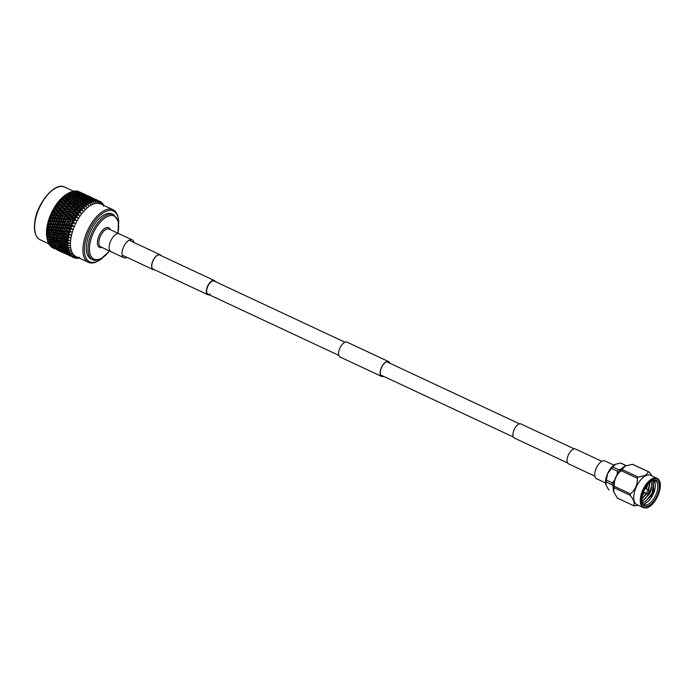 <?xml version="1.0" encoding="UTF-8"?>
<svg xmlns="http://www.w3.org/2000/svg" width="695" height="695" viewBox="0 0 695 695"><rect width="100%" height="100%" fill="white"/><g stroke="black" fill="none" stroke-linecap="round" stroke-linejoin="round"><path stroke-width="1.04" d="M209.282 294.802A7.784 3.814 -64.9 0 1 207.805 294.697A7.784 3.814 -64.9 0 1 206.867 288.051A7.784 3.814 -64.9 0 1 212.053 280.815A7.784 3.814 -64.9 0 1 214.408 280.589A7.784 3.814 -64.9 0 1 215.433 281.649M210.22 294.011A7.263 3.553 -64.9 0 1 208.031 294.22A7.263 3.553 -64.9 0 1 207.153 288.025A7.263 3.553 -64.9 0 1 211.992 281.275A7.263 3.553 -64.9 0 1 214.182 281.067L344.998 342.244M126.95 257.35A9.834 4.822 -64.9 0 1 126.829 257.419A9.834 4.822 -64.9 0 1 123.858 257.706A9.834 4.822 -64.9 0 1 122.667 249.305A9.834 4.822 -64.9 0 1 129.218 240.166A9.834 4.822 -64.9 0 1 132.189 239.879A9.834 4.822 -64.9 0 1 133.909 242.486M123.858 257.706L110.974 251.677A9.834 4.822 -64.9 0 1 109.793 243.285A9.834 4.822 -64.9 0 1 116.343 234.145A9.834 4.822 -64.9 0 1 119.314 233.859L132.189 239.879M567.65 462.974L514.387 438.067A7.784 3.814 -64.9 0 1 513.449 431.421A7.784 3.814 -64.9 0 1 518.626 424.185A7.784 3.814 -64.9 0 1 520.981 423.959L574.252 448.874M605.606 482.99L596.597 478.777A9.834 4.822 -64.9 0 1 595.415 470.376A9.834 4.822 -64.9 0 1 601.966 461.237A9.834 4.822 -64.9 0 1 604.937 460.959L613.937 465.164M389.73 363.164A7.992 3.918 115.1 0 0 388.548 361.8A7.992 3.918 115.1 0 0 383.692 364.093A7.992 3.918 115.1 0 0 380.356 371.504A7.992 3.918 115.1 0 0 381.781 376.282A7.992 3.918 115.1 0 0 383.579 376.316M389.938 363.259A8.21 4.022 115.1 0 0 388.644 361.608A8.21 4.022 115.1 0 0 383.657 363.963A8.21 4.022 115.1 0 0 380.226 371.564A8.21 4.022 115.1 0 0 381.685 376.473A8.21 4.022 115.1 0 0 383.788 376.412M388.644 361.608L347.1 342.183A8.21 4.022 115.1 0 0 342.114 344.538A8.21 4.022 115.1 0 0 338.691 352.139A8.21 4.022 115.1 0 0 340.15 357.048L381.685 376.473M601.835 461.306L575.582 449.031A8.21 4.022 115.1 0 0 570.595 451.376A8.21 4.022 115.1 0 0 567.163 458.987A8.21 4.022 115.1 0 0 568.623 463.895L594.885 476.171M160.797 255.525A7.992 3.918 115.1 0 0 160.076 254.952A7.992 3.918 115.1 0 0 155.22 257.246A7.992 3.918 115.1 0 0 151.875 264.656A7.992 3.918 115.1 0 0 153.3 269.443A7.992 3.918 115.1 0 0 154.194 269.625M161.136 255.682A8.21 4.022 115.1 0 0 160.163 254.761A8.21 4.022 115.1 0 0 155.176 257.115A8.21 4.022 115.1 0 0 151.753 264.717A8.21 4.022 115.1 0 0 153.213 269.634A8.21 4.022 115.1 0 0 154.542 269.79M647.94 493.667A1.946 0.956 -64.9 0 1 647.905 493.685A1.946 0.956 -64.9 0 1 647.862 493.711A1.946 0.956 -64.9 0 1 647.271 493.763A1.946 0.956 -64.9 0 1 647.045 492.103A1.946 0.956 -64.9 0 1 648.339 490.296A1.946 0.956 -64.9 0 1 648.922 490.236A1.946 0.956 -64.9 0 1 649.269 490.774L649.469 491.825A0.895 0.434 115.1 0 0 649.043 491.608A0.895 0.434 115.1 0 0 648.392 492.668A0.895 0.434 115.1 0 0 648.826 493.172A0.895 0.434 115.1 0 0 648.843 493.163A0.895 0.434 115.1 0 0 649.469 491.825M648.861 505.621A14.204 6.959 -64.9 0 1 642.076 502.155A14.204 6.959 -64.9 0 1 652.023 480.87A14.204 6.959 -64.9 0 1 652.318 480.714A14.204 6.959 -64.9 0 1 659.138 488.802A14.204 6.959 -64.9 0 1 648.861 505.621M641.98 501.599A13.153 6.446 115.1 0 0 644.187 504.692A13.153 6.446 115.1 0 0 648.157 504.309A13.153 6.446 115.1 0 0 656.914 492.095A13.153 6.446 115.1 0 0 655.333 480.862A13.153 6.446 115.1 0 0 651.545 481.157M642.206 502.311L644.977 501.851L651.137 495.796L653.63 490.453L653.404 480.584M643.075 503.832A13.153 6.446 115.1 0 0 645.672 503.145A13.153 6.446 115.1 0 0 653.978 492.242A13.153 6.446 115.1 0 0 653.96 480.558M657.027 478.316L650.503 475.267A16.176 7.932 115.1 0 0 645.62 475.728A16.176 7.932 115.1 0 0 634.848 490.766A16.176 7.932 115.1 0 0 636.794 504.579L643.327 507.628A16.176 7.932 -64.9 0 1 641.372 493.815A16.176 7.932 -64.9 0 1 652.145 478.786A16.176 7.932 -64.9 0 1 657.027 478.316C665.011 482.278 657.218 503.084 648.513 507.168C647.505 508.019 645.777 508.167 643.327 507.628M638.331 505.291L634.3 505.934A18.53 9.078 -64.9 0 1 633.588 505.673A18.53 9.078 -64.9 0 1 633.545 505.647C634.995 503.406 633.883 499.957 630.209 495.3A18.53 9.078 -64.9 0 1 630.408 493.858C635.273 489.871 637.584 484.676 637.35 478.256A18.53 9.078 -64.9 0 1 638.305 477.1L645.403 475.389L648.583 471.844A18.53 9.078 -64.9 0 1 649.286 472.105A18.53 9.078 -64.9 0 1 649.33 472.122L651.936 475.936M613.685 491.782A16.176 7.932 -64.9 0 1 613.642 491.634A16.176 7.932 -64.9 0 1 625.04 466.11A16.176 7.932 -64.9 0 1 625.726 465.789A16.176 7.932 -64.9 0 1 625.882 465.728M649.243 472.087L633.171 464.564A18.53 9.078 115.1 0 0 633.128 464.547A18.53 9.078 115.1 0 0 632.415 464.286L625.318 465.998L622.138 469.542A18.53 9.078 115.1 0 0 621.191 470.697C616.326 474.676 614.006 479.88 614.25 486.3A18.53 9.078 115.1 0 0 614.05 487.742L613.728 491.93L617.386 498.089A18.53 9.078 115.1 0 0 617.429 498.115A18.53 9.078 115.1 0 0 617.473 498.133M653.656 490.375L651.093 495.865M653.847 481.227L652.119 493.32L645.49 501.599M646.689 487.282L646.072 488.906M642.632 494.71L644.239 492.52M646.776 485.927L645.785 488.767M643.179 493.58L642.805 494.093M648.991 488.359L649.721 482.556M641.937 498.515L646.55 493.598M649.773 483.147L648.096 489.853M646.341 493.328L642.562 498.08M651.302 489.445L648.852 494.675M652.084 484.224L649.816 492.242L644.873 499.158M614.449 480.558L612.269 482.825A14.612 7.159 115.1 0 0 612.008 484.702L613.216 486.396M620.904 469.36L618.672 469.707A14.612 7.159 115.1 0 0 617.438 471.21L617.186 474.45M609.055 489.862A14.612 7.159 -64.9 0 1 608.829 489.767A14.612 7.159 -64.9 0 1 608.611 489.654L605.997 485.153L606.127 481.948A14.612 7.159 -64.9 0 1 606.379 480.071L607.595 473.625L611.548 468.456A14.612 7.159 -64.9 0 1 612.79 466.953L615.805 464.095A13.153 6.446 -64.9 0 1 615.926 464.051M605.979 485.11L605.979 485.11A13.153 6.446 -64.9 0 0 605.997 485.153L605.979 485.11A13.153 6.446 -64.9 0 1 607.595 473.625A13.153 6.446 -64.9 0 1 615.24 464.356L620.444 463.044A14.612 7.159 -64.9 0 1 621.208 463.296L626.152 465.615M615.24 464.356A13.153 6.446 -64.9 0 1 615.805 464.095M618.672 469.707L612.79 466.953M620.444 463.044L626.039 465.659M612.269 482.825L606.379 480.071M611.548 468.456L617.438 471.21M606.127 481.948L612.008 484.702M651.319 481.305L652.136 482.895L650.381 492.59L643.457 500.339L641.911 500.826M649.955 482.347L648.687 490.131M646.923 493.598L641.911 498.854M647.601 484.832L646.385 489.054M644.613 492.52L642.467 495.361M651.198 481.383L651.849 482.764L651.241 489.628L650.094 492.451L648.965 494.51L643.162 500.2L641.893 500.635M647.193 485.362L646.089 488.915M614.05 487.742L630.209 495.3M633.545 505.647L617.386 498.089M621.191 470.697L637.35 478.256M630.408 493.858L614.25 486.3M632.415 464.286L648.583 471.844M638.305 477.1L622.138 469.542M113.745 214.703L112.077 213.921A24.829 12.162 115.1 0 0 104.58 214.642A24.829 12.162 115.1 0 0 88.056 237.707A24.829 12.162 115.1 0 0 91.045 258.914L92.704 259.687A24.829 12.162 -64.9 0 1 89.716 238.489A24.829 12.162 -64.9 0 1 106.248 215.415A24.829 12.162 -64.9 0 1 113.745 214.703L118.419 221.462L117.968 233.259M118.732 223.382A27.991 13.709 115.1 0 0 118.35 218.716A27.991 13.709 115.1 0 0 104.971 211.871A27.991 13.709 115.1 0 0 84.729 245.022A27.991 13.709 115.1 0 0 98.151 260.964A27.991 13.709 115.1 0 0 98.733 260.651A27.991 13.709 115.1 0 0 102.565 257.949M98.733 260.651L97.804 261.172A29.042 14.23 -64.9 0 1 97.196 261.494A29.042 14.23 -64.9 0 1 88.43 262.336A29.042 14.23 -64.9 0 1 84.938 237.542A29.042 14.23 -64.9 0 1 104.267 210.559A29.042 14.23 -64.9 0 1 113.033 209.725A29.042 14.23 -64.9 0 1 118.15 217.657L118.35 218.716M113.033 209.725L100.567 203.896A29.042 14.23 115.1 0 0 91.801 204.73A29.042 14.23 115.1 0 0 72.471 231.713A29.042 14.23 115.1 0 0 75.963 256.507L88.43 262.336M91.836 203.201L91.922 201.663L92.157 203.435L90.958 202.002A31.04 15.212 115.1 0 0 90.463 202.245A31.04 15.212 115.1 0 0 89.968 202.506L90.48 204.295L88.995 203.07A31.04 15.212 115.1 0 0 87.987 203.722L88.378 205.668L87.005 204.434A31.04 15.212 115.1 0 0 85.998 205.225L86.467 207.179L85.016 206.067A31.04 15.212 115.1 0 0 84.008 206.997L84.773 208.752L83.044 207.961A31.04 15.212 115.1 0 0 82.053 209.013L82.905 210.724L81.106 210.09A31.04 15.212 115.1 0 0 80.151 211.245L80.898 213.157L79.239 212.427A31.04 15.212 115.1 0 0 78.318 213.686L79.16 215.546L77.449 214.955A31.04 15.212 115.1 0 0 76.572 216.293L77.692 217.813L75.755 217.639A31.04 15.212 115.1 0 0 74.947 219.055L76.155 220.471L74.183 220.454A31.04 15.212 115.1 0 0 73.444 221.922L74.739 223.243L72.758 223.364A31.04 15.212 115.1 0 0 72.08 224.867L73.34 226.396L71.472 226.344A31.04 15.212 115.1 0 0 70.89 227.873L72.35 228.968L70.36 229.359A31.04 15.212 115.1 0 0 69.865 230.896L71.403 231.861L69.422 232.373A31.04 15.212 115.1 0 0 69.022 233.894L70.56 235.04L68.683 235.362A31.04 15.212 115.1 0 0 68.379 236.847L70.047 237.56L68.127 238.281A31.04 15.212 115.1 0 0 67.928 239.723L69.656 240.296L67.789 241.104A31.04 15.212 115.1 0 0 67.693 242.486L69.457 243.189L67.65 243.797A31.04 15.212 115.1 0 0 67.658 245.109L69.474 245.396L67.719 246.334A31.04 15.212 115.1 0 0 67.832 247.55L69.682 247.707L67.997 248.688A31.04 15.212 115.1 0 0 68.214 249.8L70.143 250.044L68.484 250.826A31.04 15.212 115.1 0 0 68.805 251.825L70.76 251.92L69.161 252.737A31.04 15.212 115.1 0 0 69.587 253.606L71.559 253.553L70.039 254.387A31.04 15.212 115.1 0 0 70.551 255.126L72.428 254.787L71.099 255.769A31.04 15.212 115.1 0 0 71.698 256.359L73.687 256.029L72.323 256.863A31.04 15.212 115.1 0 0 73.01 257.306L74.99 256.837L73.713 257.654A31.04 15.212 115.1 0 0 74.469 257.941L76.433 257.358L75.242 258.14A31.04 15.212 115.1 0 0 76.059 258.262L77.996 257.584L76.893 258.305A31.04 15.212 115.1 0 0 77.77 258.271L79.482 257.524M79.664 257.498L78.657 258.158A31.04 15.212 115.1 0 0 79.256 258.045M69.222 192.802L70.499 192.107L74.087 193.662L70.751 191.994A31.04 15.212 115.1 0 0 70.499 192.107M70.855 192.02L72.011 192.359M71.055 192.107L72.402 191.386L75.981 192.967L72.654 191.316A31.04 15.212 115.1 0 0 72.402 191.386M72.862 191.386L73.696 191.655M72.819 191.707L74.235 190.986L77.814 192.585L74.478 190.951A31.04 15.212 115.1 0 0 74.235 190.986M74.808 191.073L75.295 191.247M75.277 191.229L75.981 190.89L79.551 192.515L76.207 190.908A31.04 15.212 115.1 0 0 75.981 190.89M77.823 191.168A31.04 15.212 115.1 0 0 77.614 191.116L81.176 192.758L77.823 191.168M60.63 244.032L61.933 246.108L60.752 247.212L58.927 246.794L62.898 248.654L60.752 247.212M69.908 195.903L67.736 197.05M74.183 220.454L71.846 220.263L73.444 221.922M75.755 217.639L72.541 217.266L75.659 220.428L74.269 220.454M73.383 217.422L74.947 219.055M77.449 214.955L74.13 214.659L77.188 217.761L75.842 217.639M75.043 214.703L76.572 216.293M79.239 212.427L75.825 212.192L78.839 215.215L77.527 214.964M76.806 212.131L78.318 213.686M81.106 210.09L77.597 209.907L80.577 212.835L79.317 212.444M78.665 209.742L80.151 211.245M83.044 207.961L79.439 207.814L82.384 210.646L81.185 210.116M80.585 207.562L82.053 209.013M85.016 206.067L81.324 205.937L83.122 207.987M82.549 205.607L84.008 206.997M87.005 204.434L84.538 203.904L83.235 204.304L85.085 206.102M84.538 203.904L85.998 205.225M88.308 205.32L88.004 203.809M88.995 203.07L86.528 202.471L87.987 203.722M90.958 202.002L88.5 201.324L89.968 202.506M93.66 202.532L93.808 201.037L93.981 202.758L92.878 201.229A31.04 15.212 115.1 0 0 91.914 201.585L91.922 201.663M92.878 201.229L90.428 200.473L91.914 201.585M95.415 202.167L95.615 200.725L95.736 202.375L94.729 200.768A31.04 15.212 115.1 0 0 93.799 200.959L93.808 201.037M94.729 200.768L92.296 199.934L93.799 200.959M97.083 202.097L97.317 200.733L97.404 202.288L96.483 200.62A31.04 15.212 115.1 0 0 95.606 200.655L95.615 200.725M96.483 200.62L94.086 199.708L95.606 200.655M98.638 202.332L98.907 201.055L98.968 202.506L98.143 200.786A31.04 15.212 115.1 0 0 97.317 200.664L97.317 200.733M98.143 200.786L95.762 199.795L97.317 200.664M100.071 202.871L100.367 201.68L100.41 203.027L99.672 201.272A31.04 15.212 115.1 0 0 98.907 200.985L98.907 201.055M99.672 201.272L98.907 200.985M101.357 203.704L101.679 202.619L101.713 203.844L101.053 202.063A31.04 15.212 115.1 0 0 100.367 201.62L100.367 201.68M99.698 201.324L100.367 201.62M102.495 204.816L102.825 203.844L102.86 204.947L102.278 203.157A31.04 15.212 115.1 0 0 101.679 202.566L101.679 202.619M101.166 202.367L101.679 202.566M103.555 205.294L103.338 204.538A31.04 15.212 115.1 0 0 102.825 203.8L102.825 203.844M79.152 257.315L78.691 258.132M77.493 257.385L76.928 258.279M75.242 258.14L74.721 257.854M75.937 257.15L75.286 258.106M73.713 257.654L72.115 256.863M74.504 256.611L73.757 257.619M72.323 256.863L73.01 257.306M73.21 255.777L72.376 256.82M71.099 255.769L69.431 255.161L71.698 256.359M72.072 254.665L71.151 255.725M70.039 254.387L68.327 253.849L70.551 255.126M71.099 253.275L70.099 254.344M69.161 252.737L67.406 252.259L69.587 253.606M70.308 251.625L69.231 252.693M68.484 250.826L66.668 250.417L68.805 251.825M69.7 249.74L68.553 250.782M67.997 248.688L66.138 248.332L68.214 249.8M69.283 247.637L68.067 248.645M67.719 246.334L65.808 246.03L67.832 247.55M69.161 245.561L67.797 246.291M67.65 243.797L65.677 243.537L67.658 245.109M69.144 243.068L67.728 243.754M67.789 241.104L65.764 240.878L67.693 242.486M69.326 240.435L67.867 241.069M68.127 238.281L66.06 238.09L67.928 239.723M69.709 237.681L68.214 238.246M68.683 235.362L66.555 235.188L68.379 236.847M70.282 234.84L68.762 235.336M69.422 232.373L67.25 232.217L69.022 233.894M71.055 231.948L69.509 232.356M70.36 229.359L68.136 229.211L69.865 230.896M72.002 229.037L70.447 229.341M67.041 226.04L64.774 225.884L66.494 227.586L68.753 227.743L67.041 226.04L68.536 225.675L72.237 229.281M71.472 226.344L69.205 226.188L70.89 227.873M71.559 226.335L73.34 226.396M72.141 224.937L73.114 226.127M72.758 223.364L70.447 223.199L72.08 224.867M62.637 225.736L60.395 225.588L62.133 227.282L64.366 227.439L62.637 225.736L64.131 225.31L73.462 226.084M71.846 220.263L74.252 223.199L72.836 223.356M68.136 229.211L67.511 228.568L72.35 228.968M68.753 227.743L71.88 228.933L70.942 227.934M67.25 232.217L66.659 231.452L71.403 231.861M67.771 230.766L66.016 229.063L63.801 228.907L65.565 230.601L70.933 231.826L69.926 230.948M66.555 235.188L65.99 234.302L70.629 234.736M66.981 233.755L65.174 232.061L63.002 231.895L64.817 233.59L70.178 234.693L69.092 233.946M66.06 238.09L65.521 237.082L70.047 237.56M66.381 236.691L64.531 235.023L62.402 234.832L64.27 236.509L69.604 237.508L68.449 236.891M65.764 240.878L65.234 239.758L69.656 240.296M65.99 239.54L64.079 237.89L62.011 237.681L63.931 239.323L68.006 239.766M65.677 243.537L65.156 242.303L69.465 242.92M65.799 242.277L63.836 240.652L61.82 240.418L63.792 242.016L67.763 242.52M69.066 245.335L65.817 244.848L63.801 243.276L61.838 242.989L63.87 244.553L65.817 244.848M103.468 206.207L103.798 205.355M89.968 204.156L89.985 202.584M83.643 204.764L82.166 203.409L79.664 202.905L81.141 204.287L83.643 204.764L86.154 206.901L86.015 205.312M81.663 206.597L80.177 205.173L77.684 204.738L79.169 206.18L81.663 206.597L84.251 208.656L84.034 207.084M79.717 208.665L78.222 207.188L75.738 206.806L77.241 208.309L79.717 208.665L82.384 210.646L82.08 209.091M77.823 210.959L76.32 209.421L73.852 209.099L75.364 210.646L77.823 210.959L80.577 212.835L80.186 211.332M76.016 213.443L74.478 211.862L72.037 211.584L73.574 213.174L76.016 213.443L78.839 215.215L78.353 213.765M67.293 211.08L68.84 212.687L71.264 212.931L69.726 211.332L66.39 211.037L69.448 214.13L71.889 215.867L74.296 216.093L72.74 214.468L69.448 214.13L72.541 217.266L77.692 217.813M74.296 216.093L77.188 217.761L76.615 216.371M68.718 217.014L70.317 218.682L72.697 218.873L71.107 217.222L67.91 216.805L71.064 219.994L76.155 220.471M72.697 218.873L75.659 220.428L74.99 219.125M70.447 223.199L74.739 223.243M71.229 221.766L69.604 220.089L67.25 219.907L68.883 221.592L71.229 221.766L74.252 223.199L73.488 221.992M86.528 202.471L85.146 202.931L85.12 201.281L87.622 201.906L86.137 200.69L83.643 200.047L85.12 201.281M88.5 201.324L87.031 201.837L87.084 200.203L89.568 200.907L85.598 199.048L87.084 200.203M90.428 200.473L88.882 201.02L89.003 199.43L91.471 200.212L87.501 198.353L89.003 199.43M92.296 199.934L90.671 200.499L90.854 198.97L93.304 199.83L89.325 197.971L90.854 198.97M94.086 199.708L93.408 199.943M95.762 199.795L95.224 199.978M70.699 256.177L66.164 253.892L70.143 255.751M69.431 255.161L69.213 254.587M68.327 253.849L68.067 253.136M67.406 252.259L66.807 250.669L65.721 251.79L63.966 251.277L67.945 253.136L65.721 251.79M66.668 250.417L66.103 248.906L64.939 250.009L63.141 249.557L67.111 251.416L64.939 250.009M66.138 248.332L65.591 246.899L64.357 247.976L62.507 247.594L66.477 249.453L64.357 247.976M65.808 246.03L65.278 244.692L63.975 245.726L62.072 245.396L64.148 246.907L66.042 247.255L63.975 245.726M67.606 224.572L69.908 224.737L68.24 223.043L65.929 222.878L69.205 226.188M67.25 219.907L72.984 226.049L69.908 224.737M49.736 219.081L51.004 220.35L53.263 220.497L51.552 218.795L49.875 218.682A31.04 15.212 115.1 0 0 49.736 219.081L51.178 220.515M50.7 220.046L52.021 221.323L48.885 221.705A31.04 15.212 115.1 0 0 48.763 222.105L53.55 226.674L55.739 226.831L53.958 225.137L51.76 224.971M53.724 218.942L55.418 220.645L57.694 220.802L56.008 219.107L53.046 218.43L55.418 220.645M58.198 219.255L59.866 220.958L62.159 221.114L60.5 219.42L57.494 218.803L59.866 220.958M62.706 219.577L64.348 221.262L66.668 221.436L65.026 219.742L61.985 219.186L64.348 221.262M68.067 218.499L66.459 216.831L64.096 216.64L65.712 218.317L68.067 218.499L71.064 219.994L69.604 220.089M66.668 221.436L69.726 222.808L68.883 221.592M64.096 216.64L66.503 219.577L65.026 219.742M59.509 216.293L61.143 217.969L63.48 218.143L61.864 216.466L58.762 215.954L61.985 219.186L60.5 219.42M62.159 221.114L65.234 222.417L68.536 225.675L65.434 224.424L63.749 222.721L61.464 222.565L63.158 224.268L65.434 224.424M54.957 215.954L56.616 217.648L58.936 217.813L57.294 216.128L54.236 215.563L57.494 218.803L56.008 219.107M57.694 220.802L60.795 222.053L66.677 227.769M49.875 218.682L50.44 215.858L53.046 218.43L51.552 218.795M53.263 220.497L56.391 221.688L58.91 224.12M48.885 221.705L48.607 221.036L49.249 220.332L52.021 221.323L56.391 221.688L52.646 221.966L54.392 223.668L56.625 223.825L54.896 222.122M49.249 220.332L49.354 218.751M50.883 216.076L52.116 217.327L54.419 217.492L52.751 215.798L51.048 215.676A31.04 15.212 115.1 0 0 50.883 216.076L50.44 215.858M69.604 215.659L68.032 214.017L65.634 213.799L67.215 215.441L69.604 215.659L72.541 217.266L71.107 217.222M63.48 218.143L66.503 219.577L71.064 219.994L70.317 218.682M65.634 213.799L64.791 213.643L67.91 216.805L66.459 216.831M58.936 217.813L61.985 219.186L66.503 219.577L65.712 218.317M60.978 213.4L62.576 215.059L64.948 215.25L63.367 213.6L60.17 213.183L63.323 216.371L61.864 216.466M54.419 217.492L57.494 218.803L61.985 219.186L61.143 217.969M56.356 213.017L57.972 214.694L60.326 214.877L58.719 213.209L55.574 212.748L58.762 215.954L57.294 216.128M50.318 217.327L53.046 218.43L57.494 218.803L56.616 217.648M51.048 215.676L50.692 215.259L51.691 213.009L54.236 215.563L52.751 215.798M49.562 218.143L53.046 218.43L52.116 217.327M52.186 213.104L53.393 214.347L55.739 214.52L54.114 212.844L52.377 212.713A31.04 15.212 115.1 0 0 52.186 213.104L51.691 213.009M72.037 211.584L71.09 211.593L74.13 214.659L72.74 214.468M64.948 215.25L67.91 216.805L72.541 217.266L71.889 215.867M66.546 212.47L65 210.846L62.585 210.611L64.148 212.244L66.546 212.47L69.448 214.13L68.032 214.017M60.326 214.877L63.323 216.371L67.91 216.805L67.215 215.441M59.553 207.458L61.099 209.073L63.523 209.317L61.985 207.709L58.641 207.414L61.707 210.516L62.585 210.611L61.707 210.516L64.791 213.643L63.367 213.6M55.739 214.52L58.762 215.954L63.323 216.371L62.576 215.059M57.894 210.177L59.475 211.827L61.864 212.036L60.291 210.394L57.051 210.02L60.17 213.183L58.719 213.209M51.552 214.355L54.236 215.563L58.762 215.954L57.972 214.694M52.377 212.713L51.969 212.418L53.081 210.229L55.574 212.748L54.114 212.844M50.692 215.259L54.236 215.563L53.393 214.347M53.645 210.203L54.827 211.436L57.207 211.636L55.617 209.977L53.854 209.829A31.04 15.212 115.1 0 0 53.645 210.203L53.081 210.229M73.852 209.099L72.827 209.212L75.825 212.192L74.478 211.862M71.264 212.931L74.13 214.659L73.574 213.174M69.066 208.509L70.586 210.081L73.036 210.368L71.516 208.804L68.084 208.57L71.09 211.593L69.726 211.332M61.864 212.036L64.791 213.643L69.448 214.13L68.84 212.687M64.296 207.961L65.834 209.56L68.266 209.821L66.737 208.239L63.349 207.979L66.39 211.037L65 210.846M57.207 211.636L60.17 213.183L64.791 213.643L64.148 212.244M58.806 208.847L57.251 207.223L55.461 207.049A31.04 15.212 115.1 0 0 55.235 207.414L56.399 208.622L58.806 208.847L61.707 210.516L60.291 210.394M52.942 211.436L55.574 212.748L60.17 213.183L59.475 211.827M53.854 209.829L53.393 209.655L54.61 207.544L57.051 210.02L55.617 209.977M51.969 212.418L55.574 212.748L54.827 211.436M75.738 206.806L74.643 207.014L77.597 209.907L76.32 209.421M73.036 210.368L75.825 212.192L75.364 210.646M70.916 206.12L72.419 207.64L74.886 207.979L73.383 206.467L69.856 206.285L72.827 209.212L71.516 208.804M68.266 209.821L71.09 211.593L70.586 210.081M66.112 205.477L67.624 207.032L70.082 207.336L68.57 205.798L65.087 205.598L68.084 208.57L66.737 208.239M63.523 209.317L66.39 211.037L65.834 209.56M61.316 204.886L62.845 206.458L65.295 206.745L63.775 205.19L60.335 204.947L63.349 207.979L61.985 207.709M54.471 208.604L57.051 210.02L61.707 210.516L61.099 209.073M55.209 207.032L56.243 204.99L58.641 207.414L57.251 207.223M54.61 207.544L55.235 207.414M53.393 209.655L57.051 210.02L56.399 208.622M56.947 204.756L58.085 205.937L60.526 206.198L58.997 204.617L57.181 204.408A31.04 15.212 115.1 0 0 56.947 204.756L56.243 204.99M77.684 204.738L76.502 205.034L79.439 207.814L78.222 207.188M74.886 207.979L77.597 209.907L77.241 208.309M72.836 203.939L74.322 205.399L76.806 205.79L75.321 204.339L72.836 203.939L71.698 204.191L74.643 207.014L73.383 206.467M70.082 207.336L72.827 209.212L72.419 207.64M67.997 203.192L69.491 204.686L71.967 205.042L70.482 203.565L66.902 203.4L69.856 206.285L68.57 205.798M65.295 206.745L68.084 208.57L67.624 207.032M63.175 202.497L64.678 204.017L67.146 204.356L65.651 202.844L62.116 202.662L65.087 205.598L63.775 205.19M60.526 206.198L63.349 207.979L62.845 206.458M57.181 204.408L56.599 204.478L57.972 202.593L60.335 204.947L58.997 204.617M56.121 205.902L58.641 207.414L58.085 205.937M58.754 202.254L59.874 203.409L62.333 203.713L60.83 202.175L59.006 201.941A31.04 15.212 115.1 0 0 58.754 202.254L57.972 202.593M79.664 202.905L78.405 203.279L80.177 205.173M76.806 205.79L79.439 207.814L79.169 206.18M74.799 201.984L76.276 203.383L78.77 203.835L77.293 202.445L74.799 201.984L73.583 202.315L76.502 205.034L75.321 204.339M71.967 205.042L74.643 207.014L74.322 205.399M69.943 201.116L71.429 202.558L73.913 202.975L72.436 201.559L69.943 201.116L68.77 201.411L71.698 204.191L70.482 203.565M67.146 204.356L69.856 206.285L69.491 204.686M65.095 200.316L66.581 201.785L69.066 202.175L67.58 200.716L65.095 200.316L63.949 200.568L66.902 203.4L65.651 202.844M62.333 203.713L65.087 205.598L64.678 204.017M59.006 201.941L58.345 202.115L59.779 200.377L62.116 202.662L60.83 202.175M57.876 203.34L60.335 204.947L59.874 203.409M60.639 199.952L61.751 201.064L64.227 201.428L62.732 199.943L60.899 199.665A31.04 15.212 115.1 0 0 60.639 199.952L59.779 200.377M83.139 202.645L85.633 203.201L84.156 201.906L81.663 201.341L83.139 202.645L83.235 204.304L79.282 200.812L76.789 200.282L78.266 201.62L80.507 201.906L82.166 203.409M78.77 203.835L81.324 205.937L81.141 204.287M76.789 200.282L75.494 200.681L77.293 202.445M73.913 202.975L76.502 205.034L76.276 203.383M71.924 199.291L73.401 200.664L75.894 201.142L74.426 199.786L71.924 199.291L70.664 199.656L72.436 201.559M69.066 202.175L71.698 204.191L71.429 202.558M67.059 198.362L68.536 199.769L71.038 200.221L69.552 198.831L67.059 198.362L65.834 198.692L68.77 201.411L67.58 200.716M64.227 201.428L66.902 203.4L66.581 201.785M60.899 199.665L60.161 199.943L61.638 198.37L63.949 200.568L62.732 199.943M59.718 200.968L62.116 202.662L61.751 201.064M62.585 197.867L63.679 198.935L66.173 199.352L64.687 197.927L62.845 197.606A31.04 15.212 115.1 0 0 62.585 197.867L61.638 198.37M85.633 203.201L86.971 204.426M81.663 201.341L80.316 201.776L80.255 200.117L82.757 200.707L81.272 199.456L78.787 198.848L80.255 200.117M75.894 201.142L78.405 203.279L78.266 201.62M75.39 199.022L77.883 199.578L76.415 198.292L73.922 197.719L75.39 199.022L75.494 200.681L71.55 197.198L69.048 196.659L70.525 197.997L72.767 198.284L74.426 199.786M71.038 200.221L73.583 202.315L73.401 200.664M69.048 196.659L67.745 197.059L69.552 198.831M66.173 199.352L68.77 201.411L68.536 199.769M62.845 197.606L62.029 197.979L63.532 196.589L64.687 197.927M61.629 198.796L63.949 200.568L63.679 198.935M64.566 196.025L65.651 197.041L68.153 197.528L66.677 196.164L64.826 195.79A31.04 15.212 115.1 0 0 64.566 196.025L63.532 196.589M87.622 201.906L88.751 203.01M83.643 200.047L82.219 200.534L82.236 198.892L84.721 199.561L83.235 198.379L80.759 197.701L82.236 198.892M82.757 200.707L83.991 201.871M78.787 198.848L77.397 199.309L77.38 197.658L79.873 198.284L78.396 197.076L75.903 196.424L77.38 197.658M77.883 199.578L79.23 200.803M73.922 197.719L72.575 198.153L72.515 196.494L75.017 197.085L73.54 195.834L71.038 195.226L72.515 196.494M68.153 197.528L70.664 199.656L70.525 197.997M65.53 195.121L66.677 196.164M63.584 196.85L65.834 198.692L65.651 197.041M66.555 194.435L67.65 195.399L70.143 195.955L68.666 194.67L66.824 194.244A31.04 15.212 115.1 0 0 66.555 194.435L65.443 195.06L67.745 197.059L67.65 195.399M89.568 200.907L90.506 201.871M85.598 199.048L84.086 199.578L84.182 197.971L86.658 198.709L82.688 196.85L84.182 197.971M84.721 199.561L85.763 200.594M80.759 197.701L79.291 198.214L79.343 196.589L81.828 197.284L77.857 195.434L79.343 196.589M79.873 198.284L81.002 199.387M75.903 196.424L74.478 196.92L74.495 195.278L76.989 195.938L73.01 194.079L74.495 195.278M75.017 197.085L76.25 198.249M71.038 195.226L69.656 195.686L69.639 194.035L72.132 194.661L68.805 192.967A31.04 15.212 115.1 0 0 68.544 193.123L69.639 194.035M70.143 195.955L71.489 197.18M64.826 195.79L65.443 195.06M91.471 200.212L92.227 201.02M87.501 198.353L85.911 198.909L86.067 197.345L88.526 198.171L84.555 196.311L86.067 197.345M86.658 198.709L87.501 199.604M82.688 196.85L81.141 197.397L81.263 195.808L83.73 196.589L79.76 194.73L81.263 195.808M81.828 197.284L82.766 198.249M77.857 195.434L76.354 195.955L76.441 194.348L78.917 195.087L74.938 193.227L76.441 194.348M76.989 195.938L78.022 196.972M73.01 194.079L71.542 194.591L71.602 192.967M72.132 194.661L73.262 195.764M66.824 194.244L68.544 193.123M67.545 193.731L68.501 194.626M93.304 199.83L93.868 200.473M89.325 197.971L88.586 198.24M88.526 198.171L89.177 198.9M84.555 196.311L82.931 196.876L83.113 195.347L85.555 196.207L81.593 194.348L83.113 195.347M83.73 196.589L84.477 197.397M79.76 194.73L78.17 195.295L78.326 193.731L80.785 194.548L76.806 192.689L78.326 193.731M78.917 195.087L79.76 195.981M74.938 193.227L73.392 193.775L73.514 192.185M74.087 193.662L75.025 194.626M68.805 192.975L69.509 192.593L70.273 193.349M86.336 196.086L90.307 197.945L86.336 196.086L85.659 196.329M91.062 197.901L95.041 199.76L90.454 198.11M95.041 199.76L95.424 200.212M92.531 199.335L92.617 198.813M90.307 197.945L90.784 198.492M87.779 197.667L87.874 197.041M85.555 196.207L86.119 196.85M81.593 194.348L80.846 194.617M80.785 194.548L81.445 195.278M76.806 192.689L75.182 193.253L75.364 191.724M75.981 192.967L76.737 193.783M78.596 192.463L82.566 194.322L78.596 192.463L77.918 192.706M83.322 194.279L87.292 196.138L82.714 194.496M88.022 196.172L91.992 198.032L87.483 196.355M92.687 198.145L96.666 200.004L92.218 198.301M87.292 196.138L87.674 196.589M84.79 195.712L84.877 195.199M82.566 194.322L83.044 194.869M80.038 194.044L80.133 193.418M77.814 192.585L78.379 193.227M80.273 192.55L84.251 194.409L79.734 192.732M84.946 194.53L88.917 196.381L84.477 194.687M89.586 196.581L93.547 198.431L89.247 196.685M94.06 198.744L98.169 200.586M79.551 192.515L79.934 192.967M77.041 192.089L77.128 191.577M81.836 192.958L85.815 194.817L81.506 193.062M86.319 195.121L90.428 196.963M80.29 192.307L82.679 193.34M80.307 192.22L81.48 192.758M67.424 254.535L64.366 253.249M59.77 251.121L56.625 249.627M59.779 251.138L63.74 252.989L59.683 250.912M62.95 252.554L66.92 254.405L62.394 252.129M66.164 253.892L65.973 253.388M52.638 247.802L52.446 247.707A31.04 15.212 115.1 0 0 52.638 247.802L55.183 248.992M55.209 248.932L51.109 246.821A31.04 15.212 115.1 0 0 51.282 246.96L54.653 248.506M61.681 251.538L65.651 253.388L61.464 250.965M64.983 252.728L68.953 254.587L64.739 252.085M67.068 252.876L66.694 253.31M68.953 254.587L69.622 254.596M65.651 253.388L66.181 253.397M58.432 250.269L58.232 249.774M53.941 247.915L57.911 249.774L53.724 247.342M57.242 249.105L61.203 250.965L56.999 248.471M60.578 250.226L64.548 252.085L60.578 250.226L60.317 249.514M67.945 253.136L68.866 253.162M63.966 251.277L63.679 250.495M63.349 249.653L62.307 250.773M64.548 252.085L65.347 252.103M59.327 249.253L58.945 249.687M61.203 250.965L61.872 250.973M57.911 249.774L58.441 249.774M50.083 245.813L53.463 247.342L49.936 245.639A31.04 15.212 115.1 0 0 50.083 245.813M52.837 246.603L56.808 248.463L52.837 246.603L52.577 245.9M56.226 247.655L60.196 249.514L56.226 247.655L55.948 246.881M59.657 248.636L63.627 250.495L59.657 248.636L59.066 247.046L57.98 248.167M67.111 251.416L68.275 251.486M63.141 249.557L62.559 248.002L61.438 249.123M63.627 250.495L64.67 250.547M60.196 249.514L61.117 249.54M55.609 246.03L54.566 247.151M56.808 248.463L57.607 248.48M51.578 245.63L51.204 246.065M53.463 247.342L54.132 247.351M49.058 244.379L52.455 245.891L48.937 244.171A31.04 15.212 115.1 0 0 49.058 244.379M51.916 245.022L55.887 246.881L51.916 245.022L51.317 243.424L50.231 244.544M55.4 245.943L59.362 247.794L55.4 245.943L54.818 244.388L53.697 245.5M66.477 249.453L67.884 249.566M62.507 247.594L61.951 246.117M62.898 248.654L64.183 248.74M58.927 246.794L58.363 245.283L57.199 246.386M59.362 247.794L60.535 247.863M55.887 246.881L56.929 246.925M52.455 245.891L53.376 245.926M49.328 244.544L49.858 244.857M48.216 242.677L51.621 244.171L48.12 242.433A31.04 15.212 115.1 0 0 48.216 242.677M51.178 243.172L55.157 245.031L51.178 243.172L50.613 241.66L49.458 242.763M54.766 243.971L58.727 245.83L54.766 243.971L54.21 242.494L53.011 243.589M58.389 244.71L60.491 246.195L62.359 246.569L60.265 245.066L58.389 244.71L57.85 243.285L56.616 244.362M66.042 247.255L67.676 247.437M62.072 245.396L61.534 244.014L60.265 245.066M62.359 246.569L63.879 246.716M58.727 245.83L60.135 245.943M55.157 245.031L56.443 245.118M51.621 244.171L52.794 244.24M48.372 242.781L49.189 243.302M47.564 240.731L50.987 242.208L47.495 240.453A31.04 15.212 115.1 0 0 47.564 240.731M50.648 241.087L52.751 242.572L54.618 242.946L52.533 241.452L50.648 241.087L50.101 239.662L48.867 240.731M54.332 241.773L56.408 243.285L58.293 243.632L56.234 242.103L54.332 241.773L53.793 240.392L52.533 241.452M58.059 242.407L60.109 243.945L62.029 244.266L59.987 242.711L58.059 242.407L57.529 241.078L56.234 242.103M61.907 241.773L59.918 240.175L57.937 239.914L59.935 241.495L65.156 242.303L63.801 243.276M61.838 242.989L61.316 241.712L59.987 242.711M62.029 244.266L63.775 244.484M58.293 243.632L59.926 243.815M54.618 242.946L56.139 243.094M50.987 242.208L52.394 242.32M47.634 240.774L47.79 241.434L48.693 241.495M47.121 238.55L50.553 240.01L47.078 238.237A31.04 15.212 115.1 0 0 47.121 238.55L46.895 237.377L47.26 239.358L48.389 239.471M50.318 238.785L52.368 240.322L54.288 240.644L52.255 239.097L50.318 238.785L49.788 237.455L48.494 238.481M54.106 239.375L56.13 240.939L58.067 241.226L56.06 239.653L54.106 239.375L53.576 238.09L52.255 239.097M61.994 239.115L60.057 237.482L58.024 237.256L59.961 238.88L65.234 239.758L63.836 240.652M61.82 240.418L61.299 239.236L59.918 240.175M58.067 241.226L63.792 242.016M57.937 239.914L57.416 238.68L56.06 239.653M54.288 240.644L56.034 240.87M50.553 240.01L52.186 240.192M47.26 239.358L46.878 237.36A29.042 14.23 115.1 0 1 67.233 193.844L68.44 193.167M46.878 236.161L48.381 237.316L50.327 237.612L48.32 236.031L46.86 235.822A31.04 15.212 115.1 0 0 46.878 236.161L46.661 235.101L46.93 237.073L48.285 237.247M50.188 236.291L52.194 237.881L54.167 238.15L52.186 236.552L50.188 236.291L49.666 235.058L48.32 236.031M54.08 236.795L56.052 238.402L58.05 238.654L56.095 237.038L54.08 236.795L53.558 235.614L52.186 236.552M62.281 236.317L60.404 234.658L58.311 234.467L60.204 236.118L65.521 237.082L64.079 237.89M62.011 237.681L61.481 236.621L60.057 237.482M58.05 238.654L63.931 239.323M58.024 237.256L57.494 236.135L56.095 237.038M54.167 238.15L59.961 238.88M52.194 237.881L56.052 238.402M50.327 237.612L52.186 237.872M46.843 233.59L48.303 234.78L50.309 235.032L48.346 233.416L46.86 233.233A31.04 15.212 115.1 0 0 46.843 233.59L46.808 234.589L48.303 234.78M50.275 233.633L52.221 235.258L54.253 235.492L52.316 233.859L50.275 233.633L49.745 232.512L48.346 233.416M54.271 234.067L56.191 235.709L58.241 235.918L56.338 234.276L54.271 234.067L53.741 232.999L52.316 233.859M62.776 233.424L60.951 231.739L58.806 231.565L60.647 233.242L65.99 234.302L64.531 235.023M62.402 234.832L61.855 233.885L60.404 234.658M58.241 235.918L65.521 237.082L64.27 236.509M58.311 234.467L57.772 233.459L56.338 234.276M54.253 235.492L60.204 236.118M50.309 235.032L56.191 235.709M46.86 235.822L46.635 234.597L52.221 235.258M47.017 230.87L48.441 232.087L50.5 232.304L48.589 230.653L47.06 230.497A31.04 15.212 115.1 0 0 47.017 230.87L46.895 231.948L48.441 232.087M50.57 230.844L52.464 232.495L54.54 232.703L52.664 231.035L50.57 230.844L50.031 229.837L48.589 230.653M54.67 231.218L56.53 232.886L58.632 233.068L56.79 231.4L54.67 231.218L54.114 230.271L52.664 231.035M63.48 230.453L61.699 228.751L59.509 228.594L61.29 230.288L66.659 231.452L65.174 232.061M63.002 231.895L62.428 231.07L60.951 231.739M58.632 233.068L65.99 234.302L64.817 233.59M58.806 231.565L58.25 230.679L56.79 231.4M54.54 232.703L61.855 233.885L60.647 233.242M50.5 232.304L57.772 233.459L56.53 232.886M46.86 233.233L46.635 232.104L52.464 232.495M47.399 228.03L48.78 229.263L50.891 229.454L49.041 227.778L47.468 227.639A31.04 15.212 115.1 0 0 47.399 228.03L47.182 229.168L50.031 229.837L48.78 229.263M51.065 227.943L52.907 229.628L55.044 229.802L53.211 228.116L51.065 227.943L50.5 227.057L49.041 227.778M55.261 228.281L57.077 229.967L59.231 230.132L57.433 228.446L55.261 228.281L54.688 227.456L53.211 228.116M64.366 227.439L67.511 228.568L66.016 229.063M63.801 228.907L63.193 228.203L61.699 228.751M59.231 230.132L66.659 231.452L65.565 230.601M59.509 228.594L58.919 227.83L57.433 228.446M55.044 229.802L62.428 231.07L61.29 230.288M50.891 229.454L58.25 230.679L57.077 229.967M47.06 230.497L46.834 229.48L54.114 230.271L52.907 229.628M47.99 225.093L49.328 226.344L51.491 226.509L49.684 224.824L48.077 224.702A31.04 15.212 115.1 0 0 47.99 225.093L47.686 224.511L47.677 226.283L50.5 227.057L49.328 226.344M56.06 225.284L57.824 226.987L60.022 227.143L58.276 225.441L56.06 225.284L52.281 223.521L50.526 221.818M66.199 227.3L67.511 228.568L63.193 228.203L62.133 227.282M58.276 225.441L59.77 224.945L64.131 225.31L64.774 225.884M60.022 227.143L63.193 228.203L58.919 227.83L57.824 226.987M53.958 225.137L55.452 224.581L59.77 224.945L60.395 225.588M55.739 226.831L58.919 227.83L54.688 227.456L53.55 226.674M49.684 224.824L51.169 224.207L55.452 224.581L54.392 223.668M51.491 226.509L54.688 227.456L47.234 226.735L47.677 226.283M50.075 223.364L52.281 223.521M58.45 223.668L61.004 224.12L59.301 222.417L57.042 222.27L59.77 224.945L56.625 223.825M63.158 224.268L64.131 225.31L61.004 224.12M62.411 231.07L62.194 232.886M49.936 245.639L49.545 244.049M48.937 244.171L48.589 242.633M48.12 242.433L47.816 240.957M47.495 240.453L47.225 239.045M47.078 238.237L46.93 237.073M47.468 227.639L47.234 226.735M48.077 224.702L47.825 223.912L48.433 221.644L48.763 222.105M68.805 192.967L68.032 193.401M47.825 223.912L51.169 224.207L48.372 223.33M65.929 222.878L68.24 223.043M61.464 222.565L60.795 222.053L65.234 222.417L63.749 222.721M57.042 222.27L56.391 221.688L60.795 222.053L59.301 222.417M52.646 221.966L52.021 221.323L48.607 221.036M53.576 238.09L52.603 237.942M61.316 241.712L60.361 241.565M61.707 210.516L62.706 210.628M69.448 214.13L70.447 214.242M648.687 506.898A15.655 7.671 115.1 0 0 660.007 488.359A15.655 7.671 115.1 0 0 652.501 479.437A15.655 7.671 115.1 0 0 641.181 497.976A15.655 7.671 115.1 0 0 648.687 506.898M642.901 493.78A7.888 3.866 115.1 0 0 644.022 492.242M645.672 488.715A7.888 3.866 115.1 0 0 646.133 486.874M101.965 247.437A10.859 5.325 -64.9 0 1 97.613 240.348A10.859 5.325 -64.9 0 1 105.379 228.056A10.859 5.325 -64.9 0 1 110.279 229.663M118.984 233.737L109.037 229.081A9.808 4.804 115.1 0 0 106.074 229.367A9.808 4.804 115.1 0 0 99.55 238.481A9.808 4.804 115.1 0 0 100.732 246.855L110.67 251.512M117.82 233.19A23.778 11.65 115.1 0 0 106.943 216.727A23.778 11.65 115.1 0 0 89.751 244.892A23.778 11.65 115.1 0 0 101.157 258.436A23.778 11.65 115.1 0 0 109.515 250.965M34.854 222.009A28.512 13.969 -64.9 0 1 55.114 188.423M40.119 239.74C35.436 237.204 33.647 231.331 34.75 222.131C36.835 203.149 55.2 181.508 64.722 187.129A29.042 14.23 115.1 0 0 55.948 187.971A29.042 14.23 115.1 0 0 34.959 222.365A29.042 14.23 115.1 0 0 40.119 239.74L48.859 243.832M386.75 361.774L519.513 423.854M208.031 294.22L338.847 355.397M380.599 374.926L513.362 437.007M214.408 280.589L159.172 254.77M207.805 294.697L152.579 268.869M153.213 269.634L122.181 255.117M160.163 254.761L129.131 240.253M648.922 490.236L645.168 488.481M648.843 493.163L647.905 493.685M642.84 493.98L644.091 492.277M645.733 488.75L646.246 486.7M633.128 464.547L649.286 472.105M617.429 498.115L633.588 505.673M647.271 493.763L643.527 492.008M109.654 251.034L100.81 258.983C96.683 260.564 93.981 260.799 92.704 259.687M64.722 187.129L73.627 191.299M68.145 245.187L69.248 245.361M94.998 199.083L96.97 200.004M87.257 195.469L89.229 196.381M68.701 255.317L70.673 256.238M60.96 251.694L62.932 252.615"/></g></svg>
